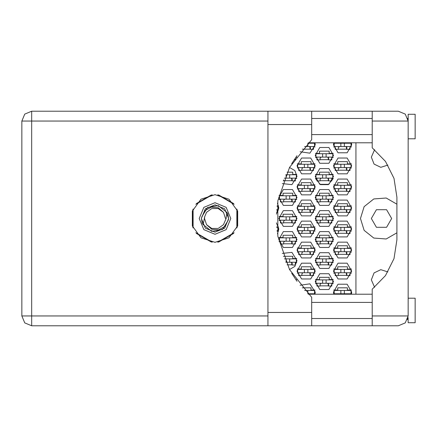 <?xml version="1.0" encoding="UTF-8"?>
<svg xmlns="http://www.w3.org/2000/svg" width="437" height="437" viewBox="0 0 437 437"><rect width="100%" height="100%" fill="white"/><g stroke="black" fill="none" stroke-linecap="round" stroke-linejoin="round"><path stroke-width="0.66" d="M344.34 146.57L334.174 146.57L334.174 143.205L351.004 143.205L351.004 146.57L344.34 146.57L344.34 143.205M407.759 118.351L408.142 121.049L372.242 121.049L372.242 147.832L385.505 161.433L393.999 178.422L396.922 197.185L396.922 239.815L393.999 258.578L385.505 275.567L372.242 289.168L372.242 325.762L398.326 325.762L405.263 322.888L408.142 315.951L408.142 114.254L415.15 114.254L415.15 138.786L408.142 138.786M408.142 298.214L415.15 298.214L415.15 322.746L408.142 322.746L408.021 317.459M372.242 325.762L311.674 325.762L311.674 312.444L267.925 312.444L267.925 325.762L31.666 325.762L31.666 315.951L21.85 315.951L24.723 322.888L31.666 325.762L24.723 322.888L21.85 315.951L21.85 121.049L31.666 121.049L31.666 111.238L24.723 114.112L21.85 121.049L24.723 114.112L31.666 111.238L267.925 111.238L267.925 312.444M372.242 121.049L372.242 111.238L398.326 111.238L405.263 114.112L408.142 121.049M311.674 312.444L311.674 297.318L289.556 269.645L277.834 236.215L277.834 200.785L289.556 167.355L311.674 139.682L311.674 111.238L372.242 111.238M326.117 157.085L315.951 157.085L315.951 153.72L332.776 153.72L332.776 157.085L326.117 157.085L326.117 153.72M285.825 174.751L286.153 174.751L286.153 178.116L286.153 174.751L289.66 174.751L289.66 178.116L289.66 174.751L296.319 174.751L296.319 178.116L284.367 178.116M326.117 178.116L315.951 178.116L315.951 174.751L332.776 174.751L332.776 178.116L326.117 178.116L326.117 174.751M289.66 199.152L279.494 199.152L279.494 195.787L296.319 195.787L296.319 199.152L289.66 199.152L289.66 195.787M326.117 199.152L315.951 199.152L315.951 195.787L332.776 195.787L332.776 199.152L326.117 199.152L326.117 195.787M289.66 220.182L279.494 220.182L279.494 216.818L296.319 216.818L296.319 220.182L289.66 220.182L289.66 216.818M326.117 220.182L315.951 220.182L315.951 216.818L332.776 216.818L332.776 220.182L326.117 220.182L326.117 216.818M289.66 241.213L279.494 241.213L279.494 237.848L296.319 237.848L296.319 241.213L289.66 241.213L289.66 237.848M326.117 241.213L315.951 241.213L315.951 237.848L332.776 237.848L332.776 241.213L326.117 241.213L326.117 237.848M289.66 262.249L289.66 258.884L296.319 258.884L296.319 262.249L285.825 262.249M289.66 258.884L284.367 258.884M326.117 262.249L315.951 262.249L315.951 258.884L332.776 258.884L332.776 262.249L326.117 262.249L326.117 258.884M326.117 283.28L315.951 283.28L315.951 279.915L332.776 279.915L332.776 283.28L326.117 283.28L326.117 279.915M307.905 143.205L314.547 143.205L314.547 146.57L304.633 146.57M307.888 167.6L297.723 167.6L297.723 164.236L314.547 164.236L314.547 167.6L307.888 167.6L307.888 164.236M344.34 167.6L334.174 167.6L334.174 164.236L351.004 164.236L351.004 167.6L344.34 167.6L344.34 164.236M307.888 188.637L297.723 188.637L297.723 185.272L314.547 185.272L314.547 188.637L307.888 188.637L307.888 185.272M344.34 188.637L334.174 188.637L334.174 185.272L351.004 185.272L351.004 188.637L344.34 188.637L344.34 185.272M307.888 209.667L297.723 209.667L297.723 206.302L314.547 206.302L314.547 209.667L307.888 209.667L307.888 206.302L307.888 209.667M344.34 209.667L334.174 209.667L334.174 206.302L351.004 206.302L351.004 209.667L344.34 209.667L344.34 206.302M307.888 230.698L297.723 230.698L297.723 227.333L314.547 227.333L314.547 230.698L307.888 230.698L307.888 227.333M344.34 230.698L334.174 230.698L334.174 227.333L351.004 227.333L351.004 230.698L344.34 230.698L344.34 227.333M307.888 251.728L297.723 251.728L297.723 248.363L314.547 248.363L314.547 251.728L307.888 251.728L307.888 248.363M344.34 251.728L334.174 251.728L334.174 248.363L351.004 248.363L351.004 251.728L344.34 251.728L344.34 248.363M307.888 272.764L297.723 272.764L297.723 269.4L314.547 269.4L314.547 272.764L307.888 272.764L307.888 269.4M344.34 272.764L334.174 272.764L334.174 269.4L351.004 269.4L351.004 272.764L344.34 272.764L344.34 269.4M307.905 293.795L314.547 293.795L314.547 290.43L304.633 290.43M344.34 293.795L334.174 293.795L334.174 290.43L351.004 290.43L351.004 293.795L344.34 293.795L344.34 290.43M214.993 194.662L200.982 199.217L192.324 211.137L192.324 225.863L200.982 237.783L214.993 242.338L229.004 237.783L237.662 225.863L237.662 211.137L229.004 199.217L214.993 194.662M396.922 204.199L386.188 197.999L373.821 198.922L364.125 206.652L360.465 218.5L364.125 230.348L373.821 238.078L386.188 239.001L396.922 232.801M199.223 218.5L203.839 229.654L214.993 234.276L226.148 229.654L230.769 218.5L226.148 207.346L214.993 202.724L203.839 207.346L199.223 218.5M201.326 218.5L205.33 228.169L214.993 232.173L224.662 228.169L228.666 218.5L224.662 208.831L214.993 204.827L205.33 208.831L201.326 218.5M203.2 224.613L204.647 216.839L206.515 212.338L211.754 208.531L218.232 208.531L223.476 212.338L218.254 207.739L211.3 207.122L205.188 210.525L201.353 218.167L202.265 223.411L203.2 224.613L211.705 231.37L222.406 229.523L228.158 220.308L228.633 218.833L227.721 213.589L226.787 212.387L218.287 205.63L207.58 207.477L201.834 216.692M226.787 212.387L226.169 218.5L223.476 224.662L218.232 228.469L211.754 228.469L206.515 224.662L211.737 229.261L218.691 229.878L224.804 226.475L228.158 220.308M371.335 218.5L376.415 227.306L386.581 227.306L391.667 218.5L386.581 209.694L376.415 209.694L371.335 218.5M387.898 165.055L380.791 167.295L374.061 164.088L371.335 157.156L374.602 149.689M333.475 271.082L338.03 278.975L347.147 278.975L351.703 271.082L347.147 263.189L338.03 263.189L333.475 271.082M297.018 271.082L301.579 278.975L310.691 278.975L315.246 271.082L310.691 263.189L301.579 263.189L297.018 271.082M333.475 250.046L338.03 257.939L347.147 257.939L351.703 250.046L347.147 242.153L338.03 242.153L333.475 250.046M297.018 250.046L301.579 257.939L310.691 257.939L315.246 250.046L310.691 242.153L301.579 242.153L297.018 250.046M333.475 229.015L338.03 236.909L347.147 236.909L351.703 229.015L347.147 221.122L338.03 221.122L333.475 229.015M297.018 229.015L301.579 236.909L310.691 236.909L315.246 229.015L310.691 221.122L301.579 221.122L297.018 229.015M333.475 207.985L338.03 215.878L347.147 215.878L351.703 207.985L347.147 200.091L338.03 200.091L333.475 207.985M297.018 207.985L301.579 215.878L310.691 215.878L315.246 207.985L310.691 200.091L301.579 200.091L297.018 207.985M333.475 186.954L338.03 194.847L347.147 194.847L351.703 186.954L347.147 179.061L338.03 179.061L333.475 186.954M297.018 186.954L301.579 194.847L310.691 194.847L315.246 186.954L310.691 179.061L301.579 179.061L297.018 186.954M333.475 165.918L338.03 173.811L347.147 173.811L351.703 165.918L347.147 158.025L338.03 158.025L333.475 165.918M297.018 165.918L301.579 173.811L310.691 173.811L315.246 165.918L310.691 158.025L301.579 158.025L297.018 165.918M333.721 142.784L333.475 144.887L338.03 152.781L347.147 152.781L351.703 144.887L351.457 142.784M315.246 281.597L319.802 289.491L328.919 289.491L333.475 281.597L328.919 273.704L319.802 273.704L315.246 281.597M315.246 260.567L319.802 268.455L328.919 268.455L333.475 260.567L328.919 252.673L319.802 252.673L315.246 260.567M315.246 239.531L319.802 247.424L328.919 247.424L333.475 239.531L328.919 231.637L319.802 231.637L315.246 239.531M278.79 239.531L283.351 247.424L292.462 247.424L297.018 239.531L292.462 231.637L283.351 231.637L278.79 239.531M315.246 218.5L319.802 226.393L328.919 226.393L333.475 218.5L328.919 210.607L319.802 210.607L315.246 218.5M278.79 218.5L283.351 226.393L292.462 226.393L297.018 218.5L292.462 210.607L283.351 210.607L278.79 218.5M315.246 197.469L319.802 205.363L328.919 205.363L333.475 197.469L328.919 189.576L319.802 189.576L315.246 197.469M278.79 197.469L283.351 205.363L292.462 205.363L297.018 197.469L292.462 189.576L283.351 189.576L278.79 197.469M316.929 178.471L315.476 178.471L320.408 184.649L328.313 184.649L333.245 178.471L331.792 178.471M315.246 176.433L319.802 184.327L328.919 184.327L333.475 176.433L328.919 168.545L319.802 168.545L315.246 176.433M315.246 155.403L319.802 163.296L328.919 163.296L333.475 155.403L328.919 147.509L319.802 147.509L315.246 155.403M351.457 294.216L351.703 292.113L347.147 284.219L338.03 284.219L333.475 292.113L333.721 294.216M374.602 287.311L371.335 279.844L374.061 272.912L380.791 269.705L387.898 271.945M300.126 151.737L309.893 153.19L315.246 144.887L315.001 142.784M289.496 269.536L294.888 266.423L297.018 260.567L291.889 252.368L282.275 253.4M282.275 183.6L291.889 184.632L297.018 176.433L294.888 170.577L289.496 167.464M315.001 294.216L315.246 292.113L309.893 283.81L300.126 285.263M277.451 233.779L278.79 229.015L276.43 222.892M276.43 214.108L278.79 207.985L277.451 203.221M291.67 163.706L297.013 155.741M320.856 142.784L327.865 142.784M297.013 281.259L291.67 273.294M327.865 294.216L320.856 294.216M333.704 290.081L337.752 290.081L337.752 287.836L347.426 287.836L347.426 290.081L351.474 290.081M351.474 294.145L350.021 294.145M335.157 294.145L333.704 294.145M302.295 287.836L310.969 287.836L310.969 290.081L315.017 290.081M315.017 294.145L313.564 294.145M333.704 269.045L337.752 269.045L337.752 266.805L347.426 266.805L347.426 269.045L351.474 269.045M351.474 273.114L350.021 273.114M335.157 273.114L333.704 273.114M297.247 269.045L301.295 269.045L301.295 266.805L310.969 266.805L310.969 269.045L315.017 269.045M315.017 273.114L313.564 273.114M298.7 273.114L297.247 273.114M333.704 248.014L337.752 248.014L337.752 245.774L347.426 245.774L347.426 248.014L351.474 248.014M351.474 252.083L350.021 252.083M335.157 252.083L333.704 252.083M297.247 248.014L301.295 248.014L301.295 245.774L310.969 245.774L310.969 248.014L315.017 248.014M315.017 252.083L313.564 252.083M298.7 252.083L297.247 252.083M333.704 226.983L337.752 226.983L337.752 224.738L347.426 224.738L347.426 226.983L351.474 226.983M351.474 231.047L350.021 231.047M335.157 231.047L333.704 231.047M297.247 226.983L301.295 226.983L301.295 224.738L310.969 224.738L310.969 226.983L315.017 226.983M315.017 231.047L313.564 231.047M298.7 231.047L297.247 231.047M276.681 226.983L278.56 226.983M278.56 231.047L277.107 231.047M333.704 205.953L337.752 205.953L337.752 203.708L347.426 203.708L347.426 205.953L351.474 205.953M351.474 210.017L350.021 210.017M335.157 210.017L333.704 210.017M297.247 205.953L301.295 205.953L301.295 203.708L310.969 203.708L310.969 205.953L315.017 205.953M315.017 210.017L313.564 210.017M298.7 210.017L297.247 210.017M277.085 205.953L278.56 205.953M278.56 210.017L277.107 210.017M333.704 184.917L337.752 184.917L337.752 182.677L347.426 182.677L347.426 184.917L351.474 184.917M351.474 188.986L350.021 188.986M335.157 188.986L333.704 188.986M297.247 184.917L301.295 184.917L301.295 182.677L310.969 182.677L310.969 184.917L315.017 184.917M315.017 188.986L313.564 188.986M298.7 188.986L297.247 188.986M333.704 163.886L337.752 163.886L337.752 161.641L347.426 161.641L347.426 163.886L351.474 163.886M351.474 167.955L350.021 167.955M335.157 167.955L333.704 167.955M297.247 163.886L301.295 163.886L301.295 161.641L310.969 161.641L310.969 163.886L315.017 163.886M315.017 167.955L313.564 167.955M298.7 167.955L297.247 167.955M333.704 142.855L337.752 142.784M347.426 142.784L351.474 142.855M351.474 146.919L350.021 146.919M335.157 146.919L333.704 146.919M310.969 142.784L315.017 142.855M315.017 146.919L313.564 146.919M315.476 279.565L319.523 279.565L319.523 277.32L329.198 277.32L329.198 279.565L333.245 279.565M333.245 283.629L331.792 283.629M316.929 283.629L315.476 283.629M295.789 279.565L296.789 279.565M315.476 258.529L319.523 258.529L319.523 256.29L329.198 256.29L329.198 258.529L333.245 258.529M333.245 262.599L331.792 262.599M316.929 262.599L315.476 262.599M283.334 256.29L292.741 256.29L292.741 258.529L296.789 258.529M296.789 262.599L295.336 262.599M315.476 237.499L319.523 237.499L319.523 235.253L329.198 235.253L329.198 237.499L333.245 237.499M333.245 241.563L331.792 241.563M316.929 241.563L315.476 241.563M279.019 237.499L283.067 237.499L283.067 235.253L292.741 235.253L292.741 237.499L296.789 237.499M296.789 241.563L295.336 241.563M280.472 241.563L279.019 241.563M315.476 216.468L319.523 216.468L319.523 214.223L329.198 214.223L329.198 216.468L333.245 216.468M333.245 220.532L331.792 220.532M316.929 220.532L315.476 220.532M279.019 216.468L283.067 216.468L283.067 214.223L292.741 214.223L292.741 216.468L296.789 216.468M296.789 220.532L295.336 220.532M280.472 220.532L279.019 220.532M315.476 195.437L319.523 195.437L319.523 193.192L329.198 193.192L329.198 195.437L333.245 195.437M333.245 199.501L331.792 199.501M316.929 199.501L315.476 199.501M279.019 195.437L283.067 195.437L283.067 193.192L292.741 193.192L292.741 195.437L296.789 195.437M296.789 199.501L295.336 199.501M280.472 199.501L279.019 199.501M315.476 174.401L319.523 174.401L319.523 172.162L329.198 172.162L329.198 174.401L333.245 174.401M287.049 172.162L292.741 172.162L292.741 174.401L296.789 174.401M296.789 178.471L295.336 178.471M315.476 153.371L319.523 153.371L319.523 151.126L329.198 151.126L329.198 153.371L333.245 153.371M333.245 157.435L331.792 157.435M316.929 157.435L315.476 157.435M296.789 157.435L295.789 157.435M211.344 194.946L196.421 203.56M233.571 203.56L218.642 194.946M237.22 227.12L237.22 209.88M218.642 242.054L233.571 233.44M196.421 233.44L211.344 242.054M192.772 209.88L192.772 227.12M355.909 142.784L355.909 294.216M328.64 159.68L320.086 159.68M292.184 180.71L283.629 180.71M328.64 180.71L320.086 180.71M292.184 201.747L283.629 201.747M328.64 201.747L320.086 201.747M292.184 222.777L283.629 222.777M328.64 222.777L320.086 222.777M292.184 243.808L283.629 243.808M328.64 243.808L320.086 243.808M292.184 264.838L287.049 264.838M328.64 264.838L320.086 264.838M328.64 285.874L320.086 285.874M310.412 149.164L302.295 149.164M346.863 149.164L338.314 149.164M310.412 170.195L301.858 170.195M346.863 170.195L338.314 170.195M310.412 191.226L301.858 191.226M346.863 191.226L338.314 191.226M310.412 212.262L301.858 212.262M346.863 212.262L338.314 212.262M310.412 233.292L301.858 233.292M346.863 233.292L338.314 233.292M310.412 254.323L301.858 254.323M346.863 254.323L338.314 254.323M310.412 275.359L301.858 275.359M346.863 275.359L338.314 275.359M350.021 146.57L350.021 149.372L346.863 149.372L346.863 147.69L345.743 146.57M335.157 146.57L335.157 149.372L338.314 149.372L338.314 147.69L339.434 146.57M346.519 146.881L346.448 149.164M346.71 147.122L346.59 149.164M340.838 146.57L340.838 143.205M311.674 325.762L267.925 325.762M407.759 318.655L407.437 319.594L407.792 318.54L408.142 318.54M311.674 318.54L372.242 318.54M311.674 302.42L372.242 302.42M311.674 134.58L372.242 134.58M311.674 118.46L372.242 118.46M407.792 118.46L408.142 118.46M372.242 294.216L308.336 294.216M308.336 142.784L372.242 142.784M296.319 156.697L296.035 157.085M295.336 158.079L295.336 159.893L294.101 159.893M331.792 157.085L331.792 159.893L328.64 159.893L328.64 158.21L327.515 157.085M316.929 157.085L316.929 159.893L320.086 159.893L320.086 158.21L321.206 157.085M328.291 157.396L328.22 159.68M328.482 157.642L328.362 159.68M322.61 157.085L322.61 153.72M295.336 178.116L295.336 180.923L292.184 180.923L292.184 179.241L291.058 178.116M283.629 179.946L283.629 180.923L283.252 180.923M284.334 178.198L284.749 178.116M291.834 178.427L291.769 180.71M292.031 178.673L291.905 180.71M331.792 178.116L331.792 180.923L328.64 180.923L328.64 179.241L327.515 178.116M316.929 178.116L316.929 180.923L320.086 180.923L320.086 179.241L321.206 178.116M328.291 178.427L328.22 180.71M328.482 178.673L328.362 180.71M322.61 178.116L322.61 174.751M295.336 199.152L295.336 201.954L292.184 201.954L292.184 200.272L291.058 199.152M280.472 199.152L280.472 201.954L283.629 201.954L283.629 200.272L284.749 199.152M291.834 199.458L291.769 201.747M292.031 199.704L291.905 201.747M286.153 199.152L286.153 195.787M331.792 199.152L331.792 201.954L328.64 201.954L328.64 200.272L327.515 199.152M316.929 199.152L316.929 201.954L320.086 201.954L320.086 200.272L321.206 199.152M328.291 199.458L328.22 201.747M328.482 199.704L328.362 201.747M322.61 199.152L322.61 195.787M295.336 220.182L295.336 222.985L292.184 222.985L292.184 221.302L291.058 220.182M280.472 220.182L280.472 222.985L283.629 222.985L283.629 221.302L284.749 220.182M291.834 220.494L291.769 222.777M292.031 220.734L291.905 222.777M286.153 220.182L286.153 216.818M331.792 220.182L331.792 222.985L328.64 222.985L328.64 221.302L327.515 220.182M316.929 220.182L316.929 222.985L320.086 222.985L320.086 221.302L321.206 220.182M328.291 220.494L328.22 222.777M328.482 220.734L328.362 222.777M322.61 220.182L322.61 216.818L322.61 220.182M295.336 241.213L295.336 244.021L292.184 244.021L292.184 242.338L291.058 241.213M280.472 241.213L280.472 244.021L283.629 244.021L283.629 242.338L284.749 241.213M291.834 241.524L291.769 243.808M292.031 241.77L291.905 243.808M286.153 241.213L286.153 237.848M331.792 241.213L331.792 244.021L328.64 244.021L328.64 242.338L327.515 241.213M316.929 241.213L316.929 244.021L320.086 244.021L320.086 242.338L321.206 241.213M328.291 241.524L328.22 243.808M328.482 241.77L328.362 243.808M322.61 241.213L322.61 237.848M295.336 262.249L295.336 265.051L292.184 265.051L292.184 263.369L291.058 262.249M291.834 262.555L291.769 264.838M292.031 262.801L291.905 264.838M286.153 262.249L286.153 258.884M331.792 262.249L331.792 265.051L328.64 265.051L328.64 263.369L327.515 262.249M316.929 262.249L316.929 265.051L320.086 265.051L320.086 263.369L321.206 262.249M328.291 262.555L328.22 264.838M328.482 262.801L328.362 264.838M322.61 262.249L322.61 258.884M296.319 280.303L296.035 279.915M331.792 283.28L331.792 286.082L328.64 286.082L328.64 284.4L327.515 283.28M316.929 283.28L316.929 286.082L320.086 286.082L320.086 284.4L321.206 283.28M328.291 283.586L328.22 285.874M328.482 283.832L328.362 285.874M322.61 283.28L322.61 279.915M313.564 146.57L313.564 149.372L310.412 149.372L310.412 147.69L309.287 146.57M310.062 146.881L309.991 149.164M310.254 147.122L310.133 149.164M307.888 146.57L307.888 143.221M313.564 167.6L313.564 170.408L310.412 170.408L310.412 168.726L309.287 167.6M298.7 167.6L298.7 170.408L301.858 170.408L301.858 168.726L302.978 167.6M310.062 167.912L309.991 170.195M310.254 168.158L310.133 170.195M304.381 167.6L304.381 164.236L304.381 167.6M350.021 167.6L350.021 170.408L346.863 170.408L346.863 168.726L345.743 167.6M335.157 167.6L335.157 170.408L338.314 170.408L338.314 168.726L339.434 167.6M346.519 167.912L346.448 170.195M346.71 168.158L346.59 170.195M340.838 167.6L340.838 164.236M313.564 188.637L313.564 191.439L310.412 191.439L310.412 189.756L309.287 188.637M298.7 188.637L298.7 191.439L301.858 191.439L301.858 189.756L302.978 188.637M310.062 188.942L309.991 191.226M310.254 189.188L310.133 191.226M304.381 188.637L304.381 185.272M350.021 188.637L350.021 191.439L346.863 191.439L346.863 189.756L345.743 188.637M335.157 188.637L335.157 191.439L338.314 191.439L338.314 189.756L339.434 188.637M346.519 188.942L346.448 191.226M346.71 189.188L346.59 191.226M340.838 188.637L340.838 185.272M277.047 206.302L278.09 206.302L278.09 209.667L276.708 209.667M277.107 209.667L277.107 212.469L276.512 212.469M313.564 209.667L313.564 212.469L310.412 212.469L310.412 210.787L309.287 209.667M298.7 209.667L298.7 212.469L301.858 212.469L301.858 210.787L302.978 209.667M310.062 209.978L309.991 212.262M310.254 210.219L310.133 212.262M304.381 209.667L304.381 206.302M350.021 209.667L350.021 212.469L346.863 212.469L346.863 210.787L345.743 209.667M335.157 209.667L335.157 212.469L338.314 212.469L338.314 210.787L339.434 209.667M346.519 209.978L346.448 212.262M346.71 210.219L346.59 212.262M340.838 209.667L340.838 206.302M276.708 227.333L278.09 227.333L278.09 230.698L277.047 230.698M277.107 230.698L277.107 231.239M313.564 230.698L313.564 233.505L310.412 233.505L310.412 231.823L309.287 230.698M298.7 230.698L298.7 233.505L301.858 233.505L301.858 231.823L302.978 230.698M310.062 231.009L309.991 233.292M310.254 231.255L310.133 233.292M304.381 230.698L304.381 227.333M350.021 230.698L350.021 233.505L346.863 233.505L346.863 231.823L345.743 230.698M335.157 230.698L335.157 233.505L338.314 233.505L338.314 231.823L339.434 230.698M346.519 231.009L346.448 233.292M346.71 231.255L346.59 233.292M340.838 230.698L340.838 227.333M313.564 251.728L313.564 254.536L310.412 254.536L310.412 252.854L309.287 251.728M298.7 251.728L298.7 254.536L301.858 254.536L301.858 252.854L302.978 251.728M310.062 252.04L309.991 254.323M310.254 252.286L310.133 254.323M304.381 251.728L304.381 248.363M350.021 251.728L350.021 254.536L346.863 254.536L346.863 252.854L345.743 251.728M335.157 251.728L335.157 254.536L338.314 254.536L338.314 252.854L339.434 251.728M346.519 252.04L346.448 254.323M346.71 252.286L346.59 254.323M340.838 251.728L340.838 248.363M313.564 272.764L313.564 275.567L310.412 275.567L310.412 273.884L309.287 272.764M298.7 272.764L298.7 275.567L301.858 275.567L301.858 273.884L302.978 272.764M310.062 273.07L309.991 275.359M310.254 273.316L310.133 275.359M304.381 272.764L304.381 269.4M350.021 272.764L350.021 275.567L346.863 275.567L346.863 273.884L345.743 272.764M335.157 272.764L335.157 275.567L338.314 275.567L338.314 273.884L339.434 272.764M346.519 273.07L346.448 275.359M346.71 273.316L346.59 275.359M340.838 272.764L340.838 269.4M313.564 293.795L313.564 294.216M309.287 293.795L310.166 294.216M307.888 293.779L307.888 290.43M350.021 293.795L350.021 294.216M345.743 293.795L346.617 294.216M335.157 293.795L335.157 294.216M338.56 294.216L339.434 293.795M340.838 293.795L340.838 290.43M225.345 220.161L225.279 220.532M204.713 216.468L204.516 218.5L204.647 216.839L204.516 218.5L206.515 224.662M225.476 218.5L223.476 212.338M217.73 194.82L234.134 204.292M195.852 204.292L212.262 194.82M193.121 227.972L193.121 209.028M212.262 242.18L195.852 232.708M234.134 232.708L217.73 242.18M236.87 209.028L236.87 227.972M267.925 121.049L31.666 121.049L31.666 315.951L267.925 315.951M372.242 315.951L408.142 315.951M311.674 124.556L267.925 124.556M311.674 111.238L267.925 111.238"/></g></svg>

